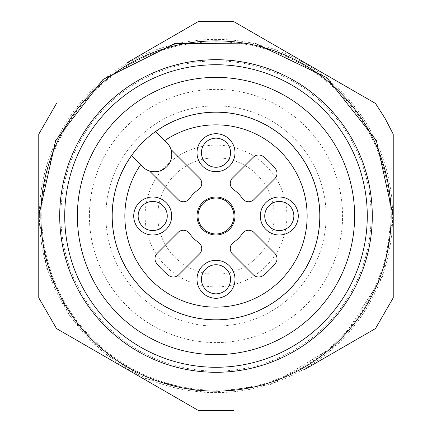 <?xml version="1.0" encoding="UTF-8"?>
<svg xmlns="http://www.w3.org/2000/svg" width="432" height="432" viewBox="0 0 432 432"><rect width="100%" height="100%" fill="white"/><g stroke="black" fill="none" stroke-linecap="round" stroke-linejoin="round"><path stroke-width="0.32" stroke-dasharray="2.16 1.62" d="M77.382 216A138.618 138.618 0 0 1 285.309 95.953A138.618 138.618 0 0 1 285.309 336.047A138.618 138.618 0 0 1 77.382 216M326.138 216A110.138 110.138 0 0 0 160.931 120.62A110.138 110.138 0 0 0 160.931 311.38A110.138 110.138 0 0 0 326.138 216A110.138 110.138 0 0 0 160.931 120.62A110.138 110.138 0 0 0 160.931 311.38A110.138 110.138 0 0 0 326.138 216M375.478 328.574L304.614 369.484M38.767 134.174L38.767 297.81M198.25 21.6L127.386 62.516M393.233 297.826L393.233 134.201M198.25 410.4L56.543 328.585M233.75 21.6L375.467 103.421M145.109 216A70.891 70.891 0 0 0 251.446 277.393A70.891 70.891 0 0 0 251.446 154.607A70.891 70.891 0 0 0 145.109 216M157.766 216A58.234 58.234 0 0 0 216 274.234A58.234 58.234 0 0 0 274.234 216A58.234 58.234 0 0 0 216 157.766A58.234 58.234 0 0 0 157.766 216M216 157.766A58.234 58.234 0 0 1 266.431 245.117A58.234 58.234 0 0 1 165.569 245.117A58.234 58.234 0 0 1 216 157.766M232.481 178.033L253.298 157.221A7.598 7.598 0 0 1 263.407 156.654A75.956 75.956 0 0 1 275.346 168.593A7.598 7.598 0 0 1 274.779 178.702L253.967 199.519A7.598 7.598 0 0 1 242.287 198.374A31.649 31.649 0 0 0 233.626 189.713A7.598 7.598 0 0 1 232.481 178.033M168.593 275.346A75.956 75.956 0 0 1 156.654 263.407A7.598 7.598 0 0 1 157.221 253.298L178.033 232.481A7.598 7.598 0 0 1 189.713 233.626A31.649 31.649 0 0 0 198.374 242.287A7.598 7.598 0 0 1 199.519 253.967L178.702 274.779A7.598 7.598 0 0 1 168.593 275.346M275.346 263.407A75.956 75.956 0 0 1 263.407 275.346A7.598 7.598 0 0 1 253.298 274.779L232.481 253.967A7.598 7.598 0 0 1 233.626 242.287A31.649 31.649 0 0 0 242.287 233.626A7.598 7.598 0 0 1 253.967 232.481L274.779 253.298A7.598 7.598 0 0 1 275.346 263.407M170.959 149.477L199.519 178.033A7.598 7.598 0 0 1 198.374 189.713A31.649 31.649 0 0 0 189.713 198.374A7.598 7.598 0 0 1 178.033 199.519L149.477 170.959M164.776 140.605L166.768 142.598A17.091 17.091 0 0 1 166.768 166.768A17.091 17.091 0 0 1 142.598 166.768L140.605 164.776M131.517 155.682A103.804 103.804 0 0 0 194.697 317.596A103.804 103.804 0 0 0 317.596 194.697A103.804 103.804 0 0 0 155.682 131.517M350.32 138.451A155.099 155.099 0 0 0 81.68 138.451A155.099 155.099 0 0 0 216 371.099A155.099 155.099 0 0 0 350.32 138.451M366.892 128.882A174.236 174.236 0 0 0 65.108 128.882A174.236 174.236 0 0 0 216 390.236A174.236 174.236 0 0 0 366.892 128.882M89.408 216A126.592 126.592 0 0 0 279.299 325.631A126.592 126.592 0 0 0 279.299 106.369A126.592 126.592 0 0 0 89.408 216M39.377 216A176.623 176.623 0 0 0 304.312 368.96A176.623 176.623 0 0 0 304.312 63.04A176.623 176.623 0 0 0 39.377 216M393.233 216.178L382.752 276.037L339.336 343.273L270.767 384.556L207.652 393.034L145.611 378.653L103.027 352.561L69.417 315.619L46.602 268.115L38.767 216"/><path stroke-width="0.65" d="M77.382 216A138.618 138.618 0 0 0 251.878 349.898A138.618 138.618 0 0 0 336.047 146.691A138.618 138.618 0 0 0 77.382 216M304.614 369.484L375.478 328.574L393.233 297.826L393.233 134.174L385.058 118.395L375.478 103.426L233.75 21.6L198.25 21.6L127.386 62.516M233.75 410.4L198.25 410.4L124.778 367.983L56.522 328.574L38.767 297.826L38.767 134.174L56.522 103.426M347.009 140.362A151.281 151.281 0 0 0 84.991 140.362A151.281 151.281 0 0 0 216 367.281A151.281 151.281 0 0 0 347.009 140.362M112.153 216A103.847 103.847 0 0 0 267.926 305.937A103.847 103.847 0 0 0 267.926 126.063A103.847 103.847 0 0 0 112.153 216M201.442 152.701A14.558 14.558 0 0 1 223.279 140.098A14.558 14.558 0 0 1 223.279 165.31A14.558 14.558 0 0 1 201.442 152.701A14.558 14.558 0 0 1 223.279 140.098A14.558 14.558 0 0 1 223.279 165.31A14.558 14.558 0 0 1 201.442 152.701M138.143 216A14.558 14.558 0 0 1 159.98 203.391A14.558 14.558 0 0 1 159.98 228.609A14.558 14.558 0 0 1 138.143 216A14.558 14.558 0 0 1 159.98 203.391A14.558 14.558 0 0 1 159.98 228.609A14.558 14.558 0 0 1 138.143 216M201.442 279.299A14.558 14.558 0 0 1 223.279 266.69A14.558 14.558 0 0 1 223.279 291.902A14.558 14.558 0 0 1 201.442 279.299A14.558 14.558 0 0 1 223.279 266.69A14.558 14.558 0 0 1 223.279 291.902A14.558 14.558 0 0 1 201.442 279.299M264.74 216A14.558 14.558 0 0 1 286.578 203.391A14.558 14.558 0 0 1 286.578 228.609A14.558 14.558 0 0 1 264.74 216A14.558 14.558 0 0 1 286.578 203.391A14.558 14.558 0 0 1 286.578 228.609A14.558 14.558 0 0 1 264.74 216M198.029 216A17.971 17.971 0 0 0 224.986 231.563A17.971 17.971 0 0 0 224.986 200.437A17.971 17.971 0 0 0 198.029 216M274.779 178.702A7.598 7.598 0 0 0 275.346 168.593A75.956 75.956 0 0 0 263.407 156.654A7.598 7.598 0 0 0 253.298 157.221L232.481 178.033A7.598 7.598 0 0 0 233.626 189.713A31.649 31.649 0 0 1 242.287 198.374A7.598 7.598 0 0 0 253.967 199.519L274.779 178.702M197.014 152.701A18.986 18.986 0 0 1 225.493 136.258A18.986 18.986 0 0 1 225.493 169.15A18.986 18.986 0 0 1 197.014 152.701M198.374 189.713A31.649 31.649 0 0 0 189.713 198.374A7.598 7.598 0 0 1 178.033 199.519L149.477 170.959A17.091 17.091 0 0 0 170.959 149.477L199.519 178.033A7.598 7.598 0 0 1 198.374 189.713M133.715 216A18.986 18.986 0 0 1 162.2 199.557A18.986 18.986 0 0 1 162.2 232.443A18.986 18.986 0 0 1 133.715 216M189.713 233.626A31.649 31.649 0 0 0 198.374 242.287A7.598 7.598 0 0 1 199.519 253.967L178.702 274.779A7.598 7.598 0 0 1 168.593 275.346A75.956 75.956 0 0 1 156.654 263.407A7.598 7.598 0 0 1 157.221 253.298L178.033 232.481A7.598 7.598 0 0 1 189.713 233.626M197.014 279.299A18.986 18.986 0 0 1 225.493 262.85A18.986 18.986 0 0 1 225.493 295.742A18.986 18.986 0 0 1 197.014 279.299M233.626 242.287A31.649 31.649 0 0 0 242.287 233.626A7.598 7.598 0 0 1 253.967 232.481L274.779 253.298A7.598 7.598 0 0 1 275.346 263.407A75.956 75.956 0 0 1 263.407 275.346A7.598 7.598 0 0 1 253.298 274.779L232.481 253.967A7.598 7.598 0 0 1 233.626 242.287M260.307 216A18.986 18.986 0 0 1 288.792 199.557A18.986 18.986 0 0 1 288.792 232.443A18.986 18.986 0 0 1 260.307 216M229.43 202.57A18.986 18.986 0 0 1 223.268 233.545A18.986 18.986 0 0 1 197.014 216A18.986 18.986 0 0 1 229.43 202.57M170.959 149.477A17.091 17.091 0 0 0 166.768 142.598L164.776 140.605A91.147 91.147 0 0 1 305.348 197.986A91.147 91.147 0 0 1 197.986 305.348A91.147 91.147 0 0 1 140.605 164.776L142.598 166.768A17.091 17.091 0 0 0 149.477 170.959M131.517 155.682L140.605 164.776L131.517 155.682A103.804 103.804 0 0 0 194.697 317.596A103.804 103.804 0 0 0 317.596 194.697A103.804 103.804 0 0 0 155.682 131.517L164.776 140.605L155.682 131.517M367.664 128.439A175.127 175.127 0 0 0 64.336 128.439A175.127 175.127 0 0 0 216 391.127A175.127 175.127 0 0 0 367.664 128.439M351.356 137.851A156.292 156.292 0 0 0 80.644 137.851A156.292 156.292 0 0 0 216 372.292A156.292 156.292 0 0 0 351.356 137.851M38.767 216L55.636 140.54L103.027 79.439L174.625 43.664L254.664 43.038L326.813 77.684L376.364 140.54L393.233 216.178"/></g></svg>
